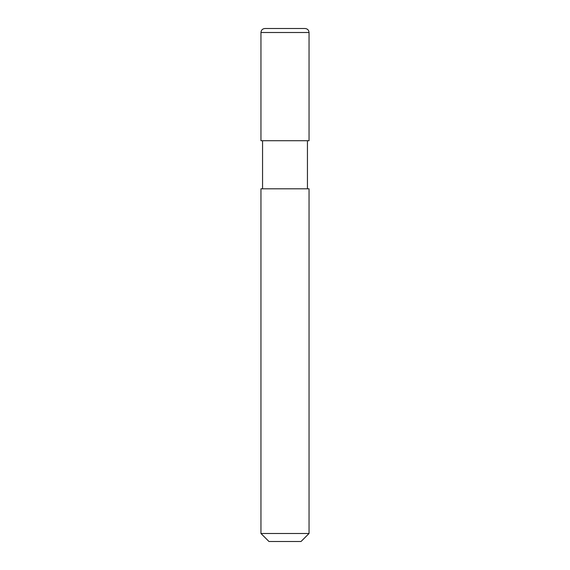 <?xml version="1.0" encoding="UTF-8"?>
<svg xmlns="http://www.w3.org/2000/svg" width="570" height="570" viewBox="0 0 570 570"><rect width="100%" height="100%" fill="white"/><g stroke="black" fill="none" stroke-linecap="round" stroke-linejoin="round"><path stroke-width="0.85" d="M260.953 140.719L309.047 140.719L309.047 32.504C308.812 30.075 307.472 28.735 305.036 28.5L264.964 28.5C262.528 28.735 261.188 30.075 260.953 32.504L260.953 140.719L260.953 32.504C261.188 30.075 262.528 28.735 264.964 28.5L305.036 28.5C307.472 28.735 308.812 30.075 309.047 32.504L260.953 32.504L309.047 32.504L309.047 140.719L260.953 140.719M268.969 541.5L301.031 541.5L309.047 533.484L309.047 188.812L260.953 188.812L260.953 533.484L268.969 541.5L260.953 533.484L260.953 188.812L309.047 188.812L309.047 533.484L260.953 533.484L309.047 533.484L301.031 541.5L268.969 541.5M262.556 140.719L262.556 188.812L262.556 140.719M307.444 188.812L307.444 140.719L307.444 188.812"/></g></svg>
